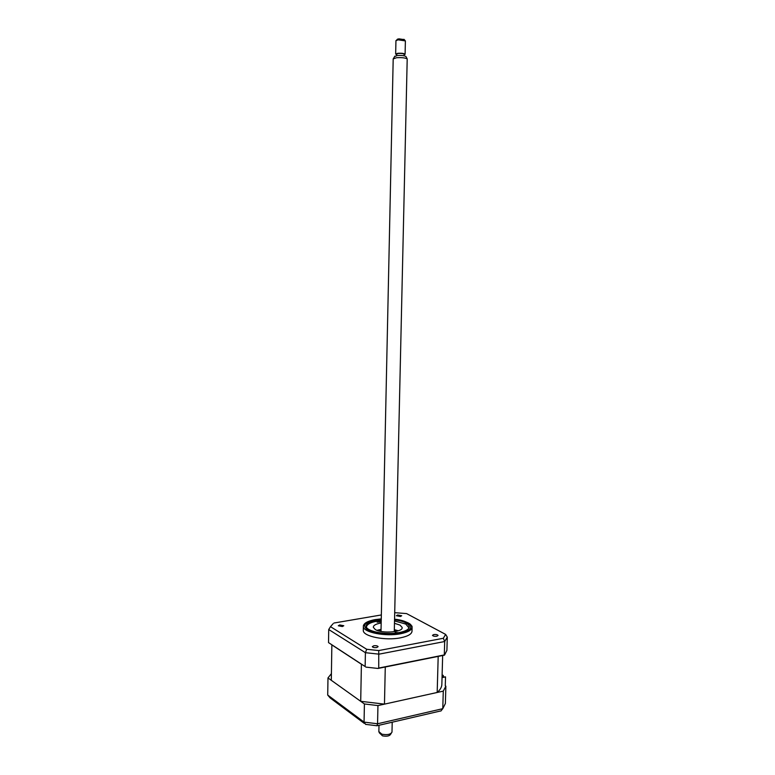 <?xml version="1.0" encoding="UTF-8"?>
<svg xmlns="http://www.w3.org/2000/svg" width="775" height="775" viewBox="0 0 775 775"><rect width="100%" height="100%" fill="white"/><g stroke="black" fill="none" stroke-linecap="round" stroke-linejoin="round"><path stroke-width="1.16" d="M442.05 677.137L445.528 676.885L445.276 685.788M442.041 677.631L445.528 676.885M443.281 691.126L445.867 686.156L445.373 703.506L442.777 708.679L443.281 691.126L377.948 705.579L377.561 723.773L442.777 708.679L440.859 711.062M376.902 725.768L377.561 723.773L364.056 722.106L365.732 724.48M331.409 673.64L327.98 677.931L364.415 703.962L377.948 705.579M364.415 703.962L364.056 722.106L327.718 695.068L330.15 697.936L364.24 723.366M327.98 677.931L327.718 695.068M376.679 647.551L378.113 646.66C377.541 645.817 376.088 645.517 373.763 645.769L372.32 646.67C372.901 647.503 374.354 647.803 376.679 647.551M342.347 626.549L343.78 625.725L339.741 624.95L338.297 625.774L342.347 626.549M400.442 616.483L401.702 615.757L397.672 614.982L396.403 615.718L400.442 616.483M436.819 636.227L438.069 635.442C437.458 634.618 436.015 634.318 433.738 634.551L432.469 635.345C433.08 636.159 434.523 636.459 436.819 636.227M363.301 629.794L363.291 630.608C363.252 636.449 385.427 640.896 400.404 637.844C408.27 636.236 412.145 633.882 412.019 630.782L412.097 627.643M375.478 619.535C368.173 620.882 364.134 622.974 363.378 625.812L363.368 626.597C363.33 632.381 385.514 636.779 400.501 633.766C408.367 632.177 412.242 629.842 412.116 626.781L411.893 626.006C410.498 625.9 413.356 622.548 394.562 619.167M381.252 619.487L376.882 620.039C369.743 621.385 366.178 623.468 366.188 626.278C366.168 631.393 385.766 635.268 399.009 632.623C405.984 631.218 409.413 629.155 409.307 626.442C408.347 623.274 403.426 621.046 394.552 619.768M394.707 612.676L406.584 613.587L445.644 634.415L447.282 637.127L446.904 650.38L444.511 655.137L377.987 668.457L378.733 668.06L378.743 650.564L366.691 649.276L330.508 626.675L328.726 629.533L328.522 642.611L365.141 666.548L365.412 652.686L366.691 649.276M378.733 668.06L444.308 654.933L444.695 641.526L443.329 638.271L378.743 650.564M381.038 629.629L377.037 630.346M365.141 666.548L328.522 642.611M445.644 634.415L443.329 638.271M330.508 626.675L333.114 623.71M333.948 623.032L381.348 614.953M377.987 668.457L365.829 667.101M396.199 633.039L395.269 632.545L398.612 632.691M409.016 627.973L405.819 624.078L394.523 620.92M381.222 620.639C372.087 621.608 367.156 623.71 366.439 626.956L366.439 627.082M380.176 621.938L377.125 622.18L380.176 621.938M394.465 623.294L400.016 625.105L402.128 627.411C403.572 632.158 381.949 633.902 375.265 629.513L373.327 627.304C373.347 625.309 375.962 623.885 381.174 623.013M376.999 630.327L381.038 629.377M394.32 629.649L398.321 630.773M381.009 630.908L380.07 631.238M395.211 631.557L394.291 631.179M438.505 656.338L384.419 667.168M442.661 655.505L441.866 683.724C441.983 686.766 440.423 689.682 437.177 692.472L438.185 656.59M437.177 692.472L384.468 704.136L385.272 667.197M362.157 664.708L331.933 644.945M384.468 704.136L360.704 701.307L361.402 664.553M360.704 701.307L331.303 680.314L331.855 645.226M443.281 676.875L443.319 675.519L442.118 674.802M443.319 675.519L442.089 675.781M379.605 631.131L381.009 630.85M394.291 631.131L395.676 631.47M381.029 629.91L377.338 630.462M397.972 630.889L394.31 630.182M391.249 733.276L390.677 734.167C389.544 736.076 386.812 736.637 382.482 735.833L379.295 732.792M378.859 731.61L381.843 734.177C387.209 735.165 390.59 734.477 391.995 732.123L392.208 722.203M394.281 631.712L407.204 58.9C405.228 57.805 401.653 57.418 396.48 57.738L393.187 58.929M394.611 56.556L397.265 55.538C401.44 55.287 404.327 55.597 405.926 56.488L406.032 56.701M396.597 54.105L398.36 53.456C401.653 53.301 403.581 53.572 404.143 54.289L404.104 55.81M405.093 54.221L405.393 40.91L398.147 39.825L395.938 40.688M396.587 54.647L395.657 53.998L397.856 53.281C401.973 53.078 404.376 53.427 405.083 54.318L404.133 54.831M397.168 39.535L398.805 38.828L404.24 39.612M381.261 618.925L376.04 619.564C364.744 622.015 361.915 625.435 367.534 629.813C376.001 633.795 386.793 634.909 399.919 633.136C417.144 630.249 412.804 621.037 394.562 619.206M447.282 637.127L444.695 641.526L379.033 654.158L365.412 652.686L328.726 629.533M377.309 725.671L440.248 711.043M366.062 724.422L376.892 725.749M363.291 630.608L363.368 626.597M381.261 618.886L375.972 619.525C359.61 623.943 365.722 625.241 363.378 625.812M402.118 627.915L402.128 627.411M393.196 58.784L381 631.431M378.994 725.274L378.859 731.9M394.872 56.11L393.516 58.435M396.567 55.635L396.597 54.027M395.948 40.581L395.657 53.998M397.623 39.07L396.567 40.145M403.949 39.293L405.005 40.436M405.926 56.488L407.204 58.9"/></g></svg>
